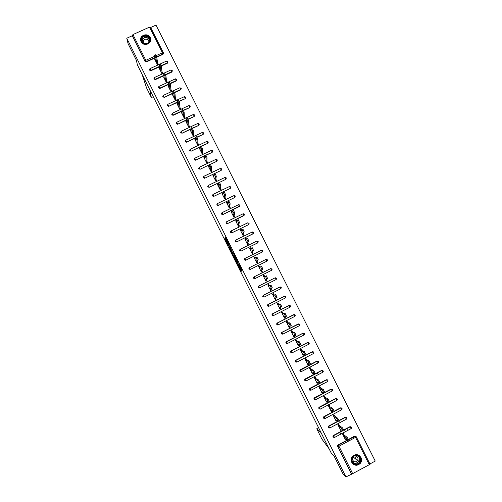 <?xml version="1.0" encoding="UTF-8"?>
<svg xmlns="http://www.w3.org/2000/svg" width="502" height="502" viewBox="0 0 502 502"><rect width="100%" height="100%" fill="white"/><g stroke="black" fill="none" stroke-linecap="round" stroke-linejoin="round"><path stroke-width="0.75" d="M237.766 264.366L241.242 271.287L241.983 270.496L238.701 263.795L239.768 266.706L238.117 263.901L239.398 267.152L237.766 264.366M141.087 41.685C143.434 46.95 152.344 43.906 150.581 38.453L150.236 37.562C147.87 32.253 138.891 35.397 140.773 40.882L141.087 41.685M351.789 462.405C354.437 465.938 357.349 466.189 360.505 463.158C361.697 461.357 361.848 459.462 360.951 457.473C358.083 453.808 355.09 453.689 351.971 457.127C351.023 458.853 350.961 460.61 351.789 462.405M225.172 238.362L224.865 237.873L224.984 238.87L228.592 245.967L229.138 244.775L228.881 244.135L225.21 236.919L225.304 238.011L228.642 244.185L228.215 244.945L225.172 238.362M345.96 476.9L342.929 473.769L334.031 455.954L331.408 453.4L137.422 65.003L136.356 60.259L128.073 43.68L126.761 38.227L345.96 476.9L351.695 474.158L337.658 446.347L351.456 473.932M233.443 255.681L237.289 263.418L237.998 262.521L237.753 261.893L234.095 254.652L233.443 255.681L234.02 255.399L235.796 259.082M232.639 254.194L229.088 246.953L229.634 245.773L232.602 252.77L232.915 253.278L233.198 252.832L233.574 253.623L232.953 254.696L232.639 254.194L233.21 253.912L233.028 253.548M157.189 64.187L157.735 63.936L157.942 64.344M161.606 73.01L162.159 72.759L162.384 73.21M166.036 81.845L166.589 81.594L166.833 82.083M170.473 90.699L171.025 90.448L171.289 90.975M174.916 99.565L175.468 99.308L175.756 99.879M179.371 108.445L179.917 108.187L180.224 108.802M183.826 117.336L184.372 117.079L184.705 117.732M188.288 126.24L188.84 125.983L189.191 126.68M192.762 135.163L193.308 134.906L193.678 135.647M197.242 144.099L197.788 143.842L198.183 144.62M201.729 153.047L202.275 152.79L202.689 153.612M206.222 162.008L206.768 161.751L207.2 162.617M209.234 166.664L209.296 165.98L208.418 166.4L211.173 171.897L212.051 171.477L211.342 170.059M210.721 170.987L211.267 170.724L211.725 171.634M213.877 175.123L213.796 175.769M215.226 179.98L215.772 179.716L216.249 180.664M218.464 184.272L218.364 184.874M219.738 188.984L220.29 188.721L220.786 189.712M223.057 193.433L222.932 193.998M224.262 198.001L224.808 197.738L225.329 198.773M227.663 202.613L227.437 202.162L227.513 203.134M228.786 207.037L229.339 206.774L229.878 207.847M232.269 211.806L231.987 211.242L232.106 212.29M233.323 216.086L233.876 215.822L234.434 216.939M236.888 221.012L236.549 220.34L236.699 221.457M237.866 225.147L238.419 224.883L238.996 226.044M241.512 230.236L241.117 229.445L241.299 230.638M242.416 234.227L242.968 233.957L243.57 235.162M246.143 239.473L245.691 238.575L245.911 239.837M246.971 243.319L247.524 243.05L248.151 244.298M250.78 248.728L250.272 247.712L250.529 249.048M251.54 252.424L252.086 252.155L252.732 253.447L252.18 253.711M255.424 257.99L254.859 256.867L254.589 257.149L255.154 258.273M256.108 261.548L256.66 261.272L257.331 262.609M260.08 267.277L259.459 266.035L259.164 266.28L259.785 267.516M260.689 270.678L261.235 270.409L261.931 271.789M264.742 276.571L264.058 275.215L263.751 275.422L264.428 276.771M265.276 279.827L265.822 279.558L266.537 280.982M268.344 284.578L269.059 286.014L268.514 286.291L271.03 285.18L272.335 287.91L271.438 288.355L270.051 285.588M270.446 288.775L271.136 290.162L271.482 290.024L270.785 288.631M272.962 293.789L273.659 295.189L273.113 295.465M275.102 298.069L275.742 299.336L276.106 299.242L275.466 297.962M277.587 303.02L278.265 304.375L277.719 304.651M279.765 307.375L280.348 308.535L280.737 308.479L280.147 307.312M281.678 312.558L282.231 312.282L282.877 313.581L282.331 313.857M284.439 316.693L285.374 317.728L284.841 316.674M286.862 321.518L287.502 322.799L286.949 323.075M289.121 326.03L290.018 326.997L289.547 326.049M291.505 330.793L292.126 332.029L291.58 332.311M293.808 335.38L294.674 336.277L294.254 335.443M296.161 340.08L296.764 341.278L296.211 341.561M298.502 344.742L298.859 345.458L299.33 345.571L298.972 344.855M300.823 349.379L301.407 350.54L300.855 350.823M303.202 354.123L303.999 354.883L303.697 354.274M305.498 358.698L306.057 359.815L305.505 360.097M307.914 363.523L308.159 364.013L308.674 364.207L308.429 363.718M310.173 368.029L310.713 369.108L310.167 369.39M312.633 372.93L313.166 373.168M314.861 377.378L315.381 378.414L314.829 378.696M317.358 382.361L317.91 382.637M319.554 386.741L320.05 387.732L319.504 388.021M321.544 392.087L322.667 392.125M324.254 396.116L324.731 397.069L324.185 397.358M326.833 401.261L327.429 401.625M328.961 405.509L329.419 406.425L328.873 406.714M333.679 414.916L334.119 415.788L333.566 416.076M338.404 424.341L338.819 425.169L338.273 425.464M344.24 430.459L344.052 430.082M339.584 421.178L339.327 420.657M334.934 411.904L334.765 411.565M259.239 266.424L258.693 266.694L259.239 266.418M263.236 275.761L263.782 275.485M270.565 290.388L271.118 290.112M275.134 299.493L275.68 299.217M356.257 436.784L370.074 464.275L351.695 474.158M343.136 433.778L343.531 434.569L342.979 434.857M369.918 463.961L375.239 461.081L155.996 25.1L150.682 27.484M126.761 38.227L132.246 35.761L132.955 34.569L149.552 27.121L150.468 27.07L163.313 52.66M346.154 439.463L345.47 439.827L342.584 434.073L343.462 433.602L344.209 435.083M163.451 53.168L162.949 54.373L156.718 57.203M154.992 57.987L146.402 61.89L145.091 61.439L132.158 35.353M132.246 35.761L145.091 61.439M337.658 446.347L338.084 444.96L347.058 440.172M348.507 439.394L354.657 436.112L355.786 436.276M159.46 66.829L150.838 70.757L149.433 69.96M167.894 62.035L167.392 63.208L161.186 66.038M163.941 75.676L155.281 79.642L153.876 78.82M172.349 70.92L171.835 72.062L165.647 74.892M168.427 84.543L159.736 88.534L158.325 87.699M176.804 79.824L176.29 80.929L170.122 83.765M172.926 93.416L164.192 97.451L162.786 96.591M181.266 88.741L180.745 89.808L174.589 92.65M177.438 102.308L168.659 106.374L167.248 105.489M185.74 97.664L185.213 98.706L179.07 101.548M173.134 115.309L171.822 114.858L172.28 113.264L171.784 114.563L173.134 115.309L181.962 111.206M190.214 106.593L189.687 107.61L183.544 110.465M186.499 120.116L177.614 124.264L176.302 123.812L176.723 122.256L193.32 114.512M194.701 115.542L194.167 116.533L188.03 119.401M191.049 129.039L182.1 133.231L180.789 132.779L180.689 132.29M199.194 124.502L198.654 125.469L192.517 128.349M195.611 137.968L186.593 142.21L185.282 141.765L185.182 141.257M203.693 133.482L203.153 134.423L197.004 137.316M200.191 146.91L191.093 151.209L189.781 150.757L189.687 150.23M208.192 142.474L207.652 143.384L201.497 146.295M204.791 155.858L195.604 160.22L194.287 159.768L194.192 159.216M212.704 151.491L212.164 152.363L205.989 155.294M209.409 164.819L200.116 169.243L198.805 168.791L198.71 168.214M217.222 160.521L216.676 161.355L210.476 164.311M221.74 169.563L221.2 170.366L204.64 178.279L203.323 177.833L203.241 177.219M226.27 178.63L225.731 179.39L209.171 187.334L207.853 186.882L207.778 186.229M230.801 187.717L230.267 188.426L213.708 196.401L212.39 195.956L212.327 195.247M235.331 196.815L234.817 197.474L218.251 205.481L216.933 205.036L216.889 204.27M239.868 205.939L222.8 214.58L221.482 214.128L221.47 213.294M244.411 215.082L227.362 223.691L226.044 223.239L226.069 222.317M249.023 223.723L248.49 224.708L231.93 232.815L230.606 232.37L230.7 231.34M253.585 232.382L252.33 231.955L253.064 233.819L236.498 241.951L235.181 241.506L235.369 240.376M258.172 241.518L256.917 241.085L257.645 242.943L241.079 251.107L239.761 250.661L239.843 249.651M244.869 258.417L261.448 250.216L262.772 250.655L261.511 250.234L262.239 252.079L245.666 260.281L244.348 259.829L244.493 258.731M267.472 260.187L266.938 261.14L250.347 269.386L249.463 267.616L266.054 259.377L267.472 260.187L267.378 259.816L266.11 259.402L266.832 261.228L250.266 269.461L248.942 269.016L249.174 267.83M272.084 269.379L271.544 270.321L254.953 278.597L254.068 276.828L270.66 268.557L272.084 269.379L271.99 268.997L270.716 268.583L271.438 270.396L254.865 278.66L253.541 278.215L253.88 276.947M276.702 278.585L276.163 279.514L259.572 287.822L258.687 286.046L275.278 277.75L276.702 278.585L276.602 278.19L275.334 277.775L276.163 279.514L259.478 287.872L258.153 287.426L258.593 286.102M264.021 297.134L262.772 296.657L263.205 295.327L280.229 286.899M268.52 306.421L267.397 305.9L267.83 304.563L284.941 296.111M273.032 315.702L272.028 315.156L272.46 313.819L289.654 305.348M277.562 324.976L276.558 324.047L277.098 323.087L294.367 314.597M282.111 334.263L281.208 333.315L281.748 332.374L299.079 323.872M286.68 343.556L285.858 342.596L286.397 341.674L302.97 333.19L303.792 333.159M291.273 352.856L290.52 351.889L291.06 350.986L307.632 342.471L308.504 342.464M295.885 362.174L295.189 361.195L295.728 360.317L312.3 351.764L313.217 351.783M300.51 371.505L299.863 370.514L300.403 369.66L316.975 361.076L317.935 361.12M305.153 380.855L304.551 379.845L305.084 379.023L321.656 370.407L322.548 370.401M309.816 390.217L309.245 389.188L309.778 388.397L326.35 379.744L327.285 379.769M314.484 399.598L313.945 398.544L314.478 397.785L331.05 389.1L332.023 389.15M319.165 408.992L318.657 407.913L319.184 407.191L328.509 402.284M329.532 401.744L335.756 398.475L336.767 398.55M323.859 418.404L323.382 417.287L323.897 416.61L333.115 411.74M334.282 411.125L340.469 407.862L341.517 407.957M328.565 427.836L328.12 426.675L328.615 426.047L337.746 421.209M339.026 420.532L345.188 417.262L346.267 417.382M333.284 437.28L332.864 436.069L333.347 435.498L342.389 430.685M343.763 429.95L349.919 426.681L351.023 426.825M339.477 425.646L338.731 424.165L337.852 424.629L340.732 430.377L341.46 429.988M334.752 416.221L334.006 414.74L333.127 415.204L336.007 420.946L336.786 420.532M330.034 406.815L329.293 405.334L328.415 405.798L331.282 411.527L332.117 411.088M325.321 397.421L324.587 395.946L323.708 396.404L326.57 402.121L327.448 401.663M320.621 388.04L319.881 386.565L319.002 387.023L321.864 392.733L322.742 392.275M315.927 378.677L315.187 377.203L314.308 377.661L317.17 383.365L318.048 382.907M311.24 369.328L310.506 367.859L309.627 368.317L312.476 374.003L313.355 373.551M306.559 359.99L305.825 358.528L304.946 358.98L307.795 364.665L308.674 364.207M301.89 350.672L301.156 349.21L300.278 349.662L303.12 355.334L303.999 354.883M297.222 341.373L296.494 339.91L295.615 340.362L298.452 346.022L299.33 345.571M292.566 332.079L291.838 330.623L290.959 331.069L293.795 336.729L294.674 336.277M287.916 322.805L287.188 321.349L286.309 321.801L289.139 327.442L290.018 326.997M283.279 313.549L282.551 312.093L281.672 312.539L284.496 318.174L285.374 317.728M278.641 304.306L277.913 302.85L277.035 303.296L279.859 308.925L280.737 308.479M274.017 295.076L273.289 293.626L272.41 294.065L275.228 299.688L276.106 299.242M269.398 285.858L268.67 284.414L267.792 284.854L270.603 290.463L271.482 290.024M264.058 275.215L263.18 275.654L265.991 281.252L266.869 280.813L266.142 279.369M259.459 266.035L258.58 266.468L261.379 272.059L262.257 271.626L261.536 270.183M254.859 256.867L253.981 257.3L256.779 262.885L257.658 262.446L256.936 261.009M250.272 247.712L249.394 248.145L252.186 253.717L253.064 253.284L252.343 251.847M245.691 238.575L244.813 239.002L247.599 244.568L248.477 244.135L247.756 242.698M241.117 229.445L240.238 229.878L243.018 235.432L243.897 235.005L243.181 233.568M236.549 220.34L235.67 220.767L238.45 226.314L239.328 225.881L238.613 224.45M231.987 211.242L231.108 211.668L233.888 217.209L234.767 216.782L234.045 215.352M227.437 202.162L226.559 202.588L229.326 208.117L230.205 207.69L229.489 206.266M222.888 193.094L222.009 193.521L224.777 199.037L225.655 198.616L224.94 197.192M218.351 184.046L217.473 184.466L220.234 189.976L221.112 189.555L220.403 188.131M213.821 175.003L212.942 175.424L215.703 180.927L216.582 180.507L215.866 179.088M204.722 157L203.9 157.39L206.655 162.874L207.533 162.46L206.818 161.042M200.154 148.034L199.394 148.391L202.137 153.869L203.015 153.455L202.306 152.043M195.604 139.073L194.889 139.412L197.631 144.877L198.51 144.463L197.801 143.051M191.067 130.125L190.396 130.445L193.132 135.904L194.01 135.49L193.301 134.078M186.543 121.189L185.909 121.49L188.639 126.937L189.518 126.529L188.815 125.123M182.025 112.266L181.429 112.548L184.152 117.989L185.031 117.581L184.328 116.175M177.52 103.356L176.955 103.619L179.678 109.053L180.557 108.645L179.854 107.246M173.027 94.458L172.487 94.709L175.204 100.136L176.083 99.729L175.38 98.329M168.547 85.572L168.026 85.811L170.743 91.232L171.621 90.824L170.918 89.425M164.066 76.699L163.57 76.931L166.281 82.334L167.16 81.933L166.463 80.54M159.598 67.845L159.128 68.059L161.832 73.461L162.711 73.06L162.014 71.667M155.143 58.998L154.691 59.205L157.39 64.595L158.268 64.193L157.572 62.806M322.792 383.108L321.487 382.474M317.948 373.802L316.586 373.212M239.962 266.869L239.398 267.152M239.743 266.982L241.675 270.823M234.283 254.953L234.02 255.399M237.433 262.364L237.716 262.904M236.743 262.232L236.969 262.59L237.559 261.774L235.94 258.863L235.551 259.446L236.743 262.232M237.534 262.314L236.969 262.59M237.791 261.969L237.54 262.308M231.409 250.303L229.91 247.298L229.332 247.574M229.891 246.168L229.91 247.298M231.158 250.718L232.664 253.73L231.158 250.718M233.223 253.454L232.664 253.73M233.367 253.121L233.235 253.447M228.849 244.712L228.291 244.982M228.661 244.8L228.906 245.283M359.401 461.332L358.773 461.671M344.723 438.34L347.886 440.825L346.462 437.976L347.353 437.499L348.783 440.342M347.353 437.499L343.531 434.569M346.462 437.976L343.33 435.554M339.992 428.896L343.048 431.174L341.624 428.332L342.521 427.855L343.945 430.697M340.645 429.386L340.325 429.555M342.521 427.855L338.819 425.169M341.624 428.332L338.599 426.11M335.261 419.465L338.222 421.542L336.798 418.706L337.695 418.229L339.114 421.071M335.982 419.973L335.618 420.168M337.695 418.229L334.119 415.788M336.798 418.706L333.874 416.685M330.542 410.046L333.397 411.929L331.979 409.099L332.876 408.622L334.294 411.452M331.339 410.573L330.918 410.793M332.876 408.622L329.419 406.425M331.979 409.099L329.155 407.273M325.829 400.646L328.584 402.328L327.166 399.498L328.063 399.027L329.481 401.857M326.708 401.18L326.225 401.437M328.063 399.027L324.731 397.069M327.166 399.498L324.443 397.879M321.129 391.265L323.777 392.746L322.366 389.922L323.263 389.452L324.675 392.275L323.834 392.715M323.263 389.452L320.05 387.732M322.366 389.922L319.743 388.498M353.854 463.741C348.896 460.717 353.935 452.54 358.648 455.935C363.605 458.947 358.579 467.136 353.854 463.741M358.397 456.161C356.138 454.975 354.23 455.414 352.674 457.485C351.557 459.813 351.984 461.777 353.954 463.384C356.081 464.532 357.932 464.174 359.507 462.317C360.831 459.939 360.461 457.887 358.397 456.161M352.166 458.74L353.515 461.382C355.027 462.198 356.345 461.94 357.462 460.604C358.372 458.928 358.108 457.485 356.658 456.274L354.462 455.866M352.184 463.076L353.496 464.319C356.113 465.737 358.397 465.304 360.361 463.032C362.03 460.077 361.578 457.517 359.005 455.358L358.566 455.101M355.265 458.715L356.263 456.061M353.49 456.513L352.599 457.623M143.233 43.279C138.439 40.329 143.622 33.094 148.165 36.37C152.953 39.307 147.789 46.554 143.233 43.279M148.002 36.753C143.905 35.41 141.84 36.809 141.802 40.951L143.44 43.147C147.506 44.49 149.577 43.109 149.652 39.005L148.002 36.753M148.824 42.519L148.824 41.108L147.657 39.52C144.764 38.572 143.302 39.558 143.271 42.482L143.647 43.279M150.744 39.815L150.581 38.66L148.529 35.855C143.44 34.192 140.88 35.931 140.842 41.076L140.905 41.264M318.469 427.497L316.749 428.777L321.857 438.999M321.92 439.124L329.105 448.788M347.936 429.43L346.794 428.62M340.4 433.439L339.314 432.598M320.991 432.548L316.775 428.808M335.405 434.682L335.819 435.014M353.86 438.271L353.289 437.142M149.803 89.795L151.284 97.338L153.348 96.899M146.484 87.712L142.179 74.534M316.429 381.89L318.983 383.177L317.571 380.359L318.469 379.888L319.881 382.706L319.034 383.151M317.415 382.474L316.869 382.762M318.469 379.888L315.381 378.414M317.571 380.359L315.049 379.129M311.742 372.534L314.196 373.626L312.784 370.809L313.681 370.344L315.087 373.155L314.239 373.601M312.746 373.162L312.2 373.444M313.681 370.344L310.713 369.108M312.784 370.809L310.361 369.779M307.061 363.197L309.414 364.088L308.002 361.277L308.899 360.812L310.305 363.624L309.452 364.069M308.084 363.862L307.538 364.145M308.899 360.812L306.057 359.815M308.002 361.277L305.68 360.449M302.386 353.872L304.639 354.569L303.233 351.764L304.13 351.3L305.536 354.105L304.67 354.55M303.434 354.581L302.882 354.864M304.13 351.3L301.407 350.54M303.233 351.764L301.012 351.124M297.717 344.56L299.87 345.062L298.47 342.264L299.361 341.799L300.767 344.604L299.901 345.043M298.784 345.313L298.238 345.596M299.361 341.799L296.764 341.278M298.47 342.264L296.343 341.818M293.061 335.267L295.113 335.574L293.714 332.776L294.611 332.318L296.011 335.116L295.138 335.562M294.147 336.058L293.601 336.34M294.611 332.318L292.126 332.029M293.714 332.776L291.687 332.531M288.412 325.986L290.363 326.099L288.964 323.307L289.861 322.849L291.26 325.641L290.382 326.087M289.516 326.821L288.97 327.097M289.861 322.849L287.502 322.799M288.964 323.307L287.037 323.257M283.768 316.724L285.619 316.643L284.226 313.857L285.123 313.399L286.517 316.185L285.638 316.63M284.891 317.597L284.345 317.873M285.123 313.399L282.877 313.581M284.226 313.857L282.4 313.995M279.495 304.413L280.467 304.011L281.785 306.741L280.9 307.193L279.57 304.463L277.763 304.745M277.066 303.359L277.619 303.082M280.273 308.385L279.727 308.667M280.386 303.961L278.265 304.375M280.888 307.199L279.131 307.475M274.77 294.994L275.749 294.586L277.054 297.316L276.169 297.768L274.851 295.038L273.138 295.515M272.46 294.172L273.013 293.896M275.667 299.192L275.115 299.468M272.442 294.122L272.988 293.846M275.661 294.542L273.659 295.189M276.156 297.768L274.5 298.238M267.867 284.998L268.407 284.703L267.855 284.985M271.067 290.012L270.515 290.288M270.948 285.136L269.059 286.014M271.438 288.355L269.881 289.014M267.622 278.51L266.731 278.961L265.338 276.194L266.324 275.786L267.622 278.51L265.822 279.558M263.274 275.843L263.826 275.567M266.468 280.85L265.922 281.12M265.953 281.183L266.512 280.932M265.966 281.208L266.518 280.938M266.48 280.863L265.928 281.139M265.338 276.194L263.908 277.098M266.731 278.961L265.263 279.809M262.922 269.135L262.025 269.58L260.638 266.813L261.624 266.411L262.922 269.135L261.235 270.409M261.881 271.695L261.335 271.971M261.912 271.751L261.36 272.028M260.638 266.813L259.302 267.911M262.025 269.58L260.657 270.616M258.223 259.766L257.331 260.212L255.945 257.457L256.93 257.049L258.223 259.766L256.66 261.272M254.119 257.57L254.665 257.294M257.306 262.559L256.754 262.835M255.945 257.457L254.702 258.737M257.331 260.212L256.058 261.442M251.276 248.101L252.242 247.699L253.535 250.423L252.086 252.155M253.535 250.423L252.638 250.862L251.257 248.107L250.115 249.582M249.55 248.452L250.096 248.183M252.638 250.862L251.464 252.28M246.601 238.764L247.568 238.368L248.854 241.085L247.524 243.05M248.854 241.085L247.957 241.525L246.582 238.776L245.528 240.439M244.989 239.354L245.534 239.084M247.957 241.525L246.877 243.131M241.939 229.445L242.893 229.05L244.179 231.767L242.968 233.957M244.179 231.767L243.288 232.206L241.908 229.458L240.954 231.309M240.433 230.267L240.979 229.998M243.288 232.206L242.303 234.001M237.277 220.146L238.23 219.744L239.517 222.461L238.419 224.883M239.517 222.461L238.619 222.901L237.245 220.158L236.386 222.198M235.884 221.2L236.436 220.93M238.619 222.901L237.735 224.883M232.627 210.859L233.574 210.457L234.861 213.174L233.876 215.822M234.861 213.174L233.963 213.614L232.589 210.871L231.824 213.099M231.347 212.139L231.893 211.875M233.963 213.614L233.166 215.778M227.983 201.584L228.931 201.183L230.205 203.9L229.339 206.774M230.205 203.9L229.314 204.333L227.939 201.603L227.274 204.013M226.816 203.097L227.362 202.833M229.314 204.333L228.611 206.692M223.346 192.329L224.287 191.927L225.567 194.644L224.808 197.738M225.567 194.644L224.67 195.077L223.302 192.348L222.725 194.939M222.292 194.073L222.838 193.803M224.67 195.077L224.068 197.612M218.715 183.086L219.656 182.684L220.93 185.401L220.29 188.721M220.93 185.401L220.033 185.828L218.665 183.105L218.188 185.884M217.774 185.056L218.32 184.792M220.033 185.828L219.525 188.557M214.097 173.855L215.025 173.454L216.299 176.171L215.772 179.716M216.299 176.171L215.408 176.597L214.04 173.88L213.651 176.842M213.262 176.058L213.789 175.807M215.408 176.597L214.988 179.509M210.319 164.242L211.681 166.959L211.267 170.724M211.681 166.959L210.784 167.386L209.422 164.669L209.127 167.819M208.757 167.072L209.221 166.852M210.784 167.386L210.463 170.479M205.707 155.049L207.069 157.76L206.768 161.751M207.069 157.76L206.171 158.186L204.816 155.476L204.609 158.801M204.258 158.099L204.665 157.91M206.171 158.186L205.945 161.462M201.107 145.869L202.463 148.573L202.275 152.79M202.463 148.573L201.566 149L200.21 146.295L200.103 149.803M199.771 149.144L200.129 148.975M201.566 149L201.427 152.457M196.508 136.707L197.863 139.405L197.788 143.842M197.863 139.405L196.966 139.826L195.617 137.128L195.598 140.817M196.966 139.826L196.922 143.465M191.921 127.558L193.276 130.25L193.308 134.906M193.276 130.25L192.379 130.671L191.024 127.979L191.099 131.85M192.379 130.671L192.429 134.492M187.34 118.422L188.689 121.114L188.84 125.983M188.689 121.114L187.792 121.534L186.443 118.842L186.612 122.896M187.792 121.534L187.936 125.531M182.766 109.298L184.115 111.99L184.372 117.079M184.115 111.99L183.217 112.404L181.868 109.718L182.132 113.954M183.217 112.404L183.45 116.59M178.197 100.18L179.547 102.879L179.917 108.187M179.547 102.879L178.649 103.293L177.306 100.607L177.658 105.025M178.649 103.293L178.976 107.654M173.642 91.082L174.985 93.786L175.468 99.308M174.985 93.786L174.087 94.194L172.744 91.515L173.19 96.108M174.087 94.194L174.501 98.737M169.086 82.002L170.429 84.7L171.025 90.448M170.429 84.7L169.532 85.114L168.195 82.441L168.728 87.21M169.532 85.114L170.04 89.833M164.543 72.928L165.886 75.639L166.589 81.594M165.886 75.639L164.989 76.047L163.646 73.374L164.273 78.325M164.989 76.047L165.585 80.941M160 63.873L161.343 66.584L162.159 72.759M161.343 66.584L160.445 66.992L159.109 64.325L159.824 69.452M160.445 66.992L161.136 72.068M155.469 54.831L156.812 57.548L157.735 63.936M156.812 57.548L155.915 57.956L154.585 55.289L155.388 60.591M155.915 57.956L156.693 63.202M369.416 464.921L355.573 437.355L338.957 446.234L352.793 473.901M348.62 439.633L354.895 436.282L356.251 436.753L355.573 437.355L354.657 436.112M347.309 440.367L338.317 445.167L338.957 446.234L337.871 446.535L338.298 445.148L347.284 440.348M132.955 34.569L145.837 60.309L154.729 56.274M156.066 55.666L162.435 52.773L149.552 27.121M162.949 54.373L162.435 52.773L163.338 52.691L162.905 53.99L156.593 56.851M154.93 57.611L146.327 61.514L145.022 61.062L145.837 60.309L146.402 61.89M338.084 444.96L337.626 445.475M351.507 427.334L351.5 428.187L351.507 427.302L350.176 426.857L351.061 428.652L334.501 437.468M342.64 430.867L333.579 435.692L333.127 437.047L334.464 437.493L333.554 435.667L342.609 430.848M351.5 428.187L351.111 428.626M333.347 435.498L332.864 436.069M343.864 430.183L349.919 426.681M346.769 417.902L346.782 418.699L346.763 417.871L345.439 417.432L346.324 419.22L329.764 428.005M328.615 426.047L337.959 421.36M339.107 420.745L345.188 417.262M342.038 408.484L342.069 409.23L342.038 408.452L340.714 408.013L341.592 409.801L325.032 418.549M323.897 416.61L333.322 411.878M334.345 411.339L340.469 407.862M337.313 399.077L337.363 399.78L337.313 399.052L335.995 398.613L336.867 400.395L320.307 409.117M319.184 407.191L335.756 398.475M332.6 389.69L332.663 390.355L332.6 389.665L331.289 389.232L332.155 391.008L315.589 399.692M314.478 397.785L331.05 389.1M327.888 380.315L327.963 380.943L327.888 380.29L326.582 379.863L327.448 381.633L310.882 390.286M309.778 388.397L326.35 379.744M323.188 370.953L323.269 371.549L323.188 370.934L321.889 370.507L322.748 372.277L306.176 380.899M305.084 379.023L321.656 370.407M318.494 361.609L318.582 362.18L318.5 361.591L317.195 361.164L318.055 362.933L301.482 371.524M300.403 369.66L316.975 361.076M313.813 352.285L313.901 352.824L313.813 352.266L312.514 351.839L313.373 353.603L296.795 362.162M295.728 360.317L312.3 351.764M309.132 342.966L309.226 343.481L309.138 342.954L307.845 342.533L308.692 344.29L292.12 352.818M291.06 350.986L307.632 342.471M304.463 333.673L304.557 334.163L304.463 333.661L303.177 333.234L304.024 334.991L287.445 343.487M286.397 341.674L302.97 333.19M282.77 334.181L281.917 332.424L298.464 323.928L299.794 324.374L299.901 324.857L299.801 324.374L298.514 323.953L299.361 325.71L282.783 334.175L281.44 333.736L281.873 332.393L298.313 323.922M281.748 332.374L281.208 333.315M295.145 315.118L295.245 315.57L295.151 315.112L293.865 314.691L294.705 316.442L278.127 324.876M277.098 323.087L293.67 314.672M290.495 305.862L290.602 306.302L290.501 305.856L289.221 305.436L290.062 307.186L273.477 315.589L272.14 315.149L272.573 313.806L289.033 305.436M272.46 313.819L271.921 314.792M268.827 306.32L267.986 304.57L284.527 296.174L285.958 297.046L285.864 296.619L284.584 296.205L285.425 297.95L268.834 306.32L267.503 305.875L267.936 304.538L284.396 296.211M267.83 304.563L267.29 305.549M264.196 297.065L263.355 295.32L279.903 286.956L281.327 287.809L281.227 287.395L279.953 286.981L280.787 288.725L264.196 297.065L262.872 296.619L263.305 295.289L279.777 287.006M263.205 295.327L262.671 296.318M275.278 277.75L258.731 286.077L258.248 287.376L259.478 287.872M270.716 268.583L254.119 276.853L253.629 278.152L254.865 278.66M266.054 259.377L249.513 267.641L249.023 268.94L250.266 269.461M262.872 251.013L262.333 251.979L245.666 260.281M258.273 241.851L257.739 242.83L241.079 251.107M256.855 241.067L240.32 249.268L239.824 250.561L241.148 251.006L240.263 249.243L256.855 241.067L258.166 241.506M253.686 232.708L253.152 233.694L236.498 241.951M235.695 240.069L252.33 231.955L235.683 240.075L235.237 241.393L236.561 241.838L235.733 240.1L235.093 241.242M248.49 224.708L231.93 232.815M231.077 230.983L247.75 222.832L231.102 230.926L230.663 232.238L231.98 232.683L231.152 230.945L230.518 232.112M243.928 215.615L227.362 223.691M226.546 221.784L243.181 213.726L226.584 221.809L227.406 223.547L225.956 222.995M239.366 206.535L222.8 214.58M221.953 212.716L238.613 204.634L221.966 212.672L221.52 213.977L222.844 214.423L222.016 212.685L221.401 213.89M234.817 197.474L218.251 205.481M217.404 203.605L216.883 204.634L217.41 203.567M217.435 203.555L234.057 195.554L217.46 203.574L218.282 205.312L216.851 204.803M230.267 188.426L213.708 196.401M212.886 194.462L229.508 186.493L212.911 194.481L213.733 196.219L212.308 195.73M225.731 179.39L209.171 187.334M208.317 185.426L224.965 177.444L208.368 185.401L207.797 186.474L208.317 185.395M221.2 170.366L204.64 178.279M203.781 176.359L203.26 177.413L203.781 176.334M203.812 176.315L220.428 168.408L203.831 176.334L204.653 178.072L203.247 177.62M216.676 161.355L200.116 169.243M199.256 167.304L198.736 168.365L199.256 167.285M199.288 167.266L215.898 159.385L199.307 167.279L200.122 169.023L198.729 168.59M212.164 152.363L205.864 155.118M204.803 155.62L195.604 160.22M194.732 158.268L194.211 159.335L194.732 158.249M194.77 158.23L211.38 150.38L194.782 158.243L195.604 159.987L194.211 159.567M207.652 143.384L201.377 146.101M200.198 146.659L191.093 151.209M190.22 149.245L206.862 141.388L190.271 149.219L189.7 150.318L190.22 149.226M203.153 134.423L196.891 137.102M195.611 137.705L186.593 142.21M185.715 140.234L185.194 141.313L185.715 140.221M185.753 140.202L202.356 132.409L185.759 140.209L186.581 141.953L185.207 141.577M198.654 125.469L192.398 128.123M191.042 128.757L182.1 133.231M181.216 131.235L197.851 123.442L181.26 131.217L180.695 132.327L181.216 131.229M194.167 116.533L187.911 119.162M186.487 119.827L177.614 124.264M189.687 107.61L183.425 110.214M181.944 110.904L173.102 115.014L172.28 113.264L188.821 105.589M185.213 98.706L178.944 101.278M177.413 101.988L168.659 106.374M180.745 89.808L180.726 89.475L174.464 92.368M172.895 93.09L164.192 97.451M176.29 80.929L176.258 80.584L169.99 83.464M168.39 84.198L159.68 88.201L159.736 88.534M171.835 72.062L171.803 71.704L165.522 74.578M163.897 75.325L155.225 79.291L155.281 79.642M167.392 63.208L167.348 62.838L161.054 65.706M159.41 66.459L150.776 70.399L150.838 70.757M351.482 427.277L350.151 426.838L343.876 430.208M328.39 427.578L329.726 428.024L328.816 426.204L328.39 427.578M346.782 418.699L346.367 419.195M346.744 417.846L345.414 417.407L339.12 420.783M323.658 418.128L324.995 418.568L324.085 416.754L323.658 418.128M342.069 409.23L341.636 409.776M342.013 408.433L340.682 407.988L334.351 411.376M318.939 408.691L320.276 409.13L319.366 407.317L318.939 408.691M337.363 399.78L336.911 400.376M337.294 399.034L335.963 398.588L318.657 407.913M314.221 399.266L315.557 399.711L314.654 397.898L314.221 399.266M332.663 390.355L332.192 390.989M332.581 389.646L331.251 389.201L313.945 398.544M309.514 389.859L310.851 390.305L309.947 388.498L309.514 389.859M327.963 380.943L327.48 381.614M327.875 380.278L326.545 379.832L309.245 389.188M304.821 380.466L306.151 380.911L305.247 379.104L304.821 380.466M323.269 371.549L322.78 372.258M323.175 370.922L321.845 370.476L304.551 379.845M300.127 371.091L301.464 371.536L300.56 369.736L300.127 371.091M318.582 362.18L318.086 362.915M318.481 361.578L317.157 361.139L299.863 370.514M295.446 361.729L296.776 362.174L295.879 360.373L295.446 361.729M313.901 352.824L313.399 353.59M313.8 352.253L312.47 351.814L295.916 360.405L295.189 361.195M290.771 352.385L292.101 352.824L291.204 351.03L290.771 352.385M309.226 343.481L308.717 344.278M309.119 342.948L307.795 342.502L291.242 351.067L290.52 351.889M286.102 343.054L287.433 343.493L286.535 341.705L286.102 343.054M304.557 334.163L304.043 334.985M304.45 333.648L303.126 333.209L286.579 341.736L285.858 342.596M299.901 324.857L299.38 325.704M276.784 324.436L278.114 324.882L277.223 323.093L276.784 324.436M295.245 315.57L294.724 316.436M295.138 315.105L293.814 314.66L277.267 323.125L276.558 324.047M290.495 305.856L289.171 305.411L272.624 313.838L273.471 315.595M290.602 306.302L290.068 307.18M285.958 297.046L285.425 297.95M281.327 287.809L280.787 288.725M258.053 287.106L258.687 286.046M253.447 277.907L254.068 276.828M248.848 268.721L249.463 267.616M244.418 259.741L245.742 260.187L244.857 258.423L244.418 259.741M244.254 259.547L244.913 258.448L261.448 250.216M239.667 250.385L240.263 249.243M253.579 232.37L252.286 231.93M249.011 223.252L247.75 222.832L248.572 224.57L249.105 223.578M248.998 223.246L247.712 222.806M243.627 214.442L243.997 215.465L244.436 214.147L243.181 213.726L243.627 214.442M244.424 214.141L243.144 213.701M239.868 205.054L238.613 204.634L239.429 206.372L239.962 205.368M239.856 205.048L238.582 204.615M234.49 196.251L234.873 197.292L235.312 195.981L234.057 195.554L234.49 196.251M235.294 195.968L234.026 195.535M229.935 187.177L230.324 188.231L230.757 186.913L229.508 186.493L229.935 187.177M230.744 186.907L229.483 186.474M207.778 186.669L209.19 187.139L208.368 185.401M225.379 178.116L225.774 179.183L226.214 177.871L224.965 177.444L225.379 178.116M226.195 177.859L224.94 177.426M221.677 168.835L220.428 168.408L221.238 170.147L221.677 168.835L220.409 168.396M215.898 159.385L216.707 161.129L217.146 159.818L215.898 159.385L217.128 159.799M211.38 150.38L212.189 152.119L212.622 150.813L211.38 150.38L212.603 150.795M189.706 150.562L191.086 150.964L190.271 149.219M206.862 141.388L207.671 143.126L208.11 141.821L206.862 141.388L208.085 141.802M202.739 133.036L203.166 134.153L203.599 132.848L202.356 132.409L202.739 133.036M203.58 132.823L202.35 132.402M180.714 132.597L182.082 132.961L181.26 131.217M197.851 123.442L198.66 125.186L199.099 123.881L197.851 123.442L199.074 123.862M176.271 123.53L177.589 123.981L176.767 122.231L176.271 123.53M194.581 114.908L193.364 114.494L194.167 116.238L194.6 114.933L193.301 114.519M189.241 106.154L189.681 107.302L190.114 106.004L188.871 105.558L189.241 106.154M167.31 105.608L168.622 106.06L167.8 104.316L167.31 105.608M167.285 105.753L167.8 104.316L184.391 96.635L185.2 98.386L185.633 97.081L184.341 96.666M181.172 88.214L180.726 89.475L179.923 87.725L163.332 95.374L162.836 96.673L164.148 97.124L163.288 95.393M181.247 88.421L179.867 87.75M162.817 96.83L163.288 95.405M176.71 79.329L176.258 80.584L175.455 78.833L158.864 86.451L158.375 87.75L159.68 88.201L158.82 86.469M176.779 79.523L175.405 78.852M158.362 87.925L158.827 86.488M163.646 73.311L154.409 77.54L153.913 78.839L155.225 79.291L154.365 77.553M163.696 73.286L170.994 69.947L171.803 71.704L172.236 70.405L170.944 69.973M153.913 79.027L154.371 77.578M159.128 64.457L149.954 68.642L149.464 69.941L150.776 70.399L149.916 68.661M160.188 63.98L166.545 61.081L167.348 62.838L167.787 61.545L166.495 61.106M149.47 70.148L149.916 68.686M240.031 266.794L239.46 267.077M240.082 266.556L239.768 266.706M241.493 270.484L240.916 270.766M237.571 262.64L237 262.922M234.265 256.014L233.694 256.296M229.659 246.67L229.088 246.953M233.342 253.071L232.915 253.278M233.38 253.196L232.802 253.479M227.142 240.665L226.728 240.866M225.718 237.804L225.304 238.011M225.404 237.195L225.047 237.371M228.856 245.196L228.284 245.478M225.342 238.695L224.984 238.87M358.334 456.117C359.746 457.862 359.871 459.7 358.71 461.633C357.142 463.478 355.297 463.835 353.188 462.693L353.113 462.643M352.768 462.198L353.182 462.511C357.135 465.379 361.691 458.859 357.844 455.854M141.903 41.239C142.668 37.763 144.777 36.709 148.222 38.077L149.791 40.078M149.759 40.486L148.172 38.303C144.683 36.985 142.65 38.089 142.072 41.616M146.408 87.574L151.265 97.288M150.744 39.495L150.581 38.453M370.074 464.275L356.251 436.753L354.914 436.307L348.633 439.658M163.426 52.923L150.468 27.07M337.99 421.379L328.12 426.675M333.359 411.904L323.382 417.287M193.358 114.494L176.767 122.231M346.499 438.008L347.397 437.531M341.667 428.369L342.565 427.892M336.842 418.75L337.739 418.273M332.029 409.136L332.926 408.666M327.222 399.548L328.12 399.077M322.422 389.966L323.319 389.502M359.507 462.317L358.71 461.633C357.135 463.471 355.291 463.817 353.176 462.681L353.094 462.624M357.462 460.604L353.226 456.964M149.784 39.827L149.652 39.005M148.824 41.108L148.918 41.679M316.749 428.777L321.882 439.055M146.446 87.655L151.284 97.338M317.628 380.409L318.525 379.939M312.846 370.859L313.744 370.394M308.071 361.327L308.968 360.863M303.302 351.814L304.199 351.35M298.539 342.314L299.437 341.856M293.789 332.826L294.687 332.368M289.039 323.357L289.936 322.899M284.301 313.901L285.199 313.449M279.57 304.463L280.467 304.011M274.851 295.038L275.749 294.586M270.132 285.632L271.03 285.18M265.426 276.238L266.324 275.786M260.726 266.857L261.624 266.411M256.033 257.495L256.93 257.049M251.345 248.145L252.242 247.699M246.67 238.808L247.568 238.368M242.002 229.489L242.893 229.05M237.333 220.183L238.23 219.744M232.677 210.896L233.574 210.457M228.033 201.622L228.931 201.183M223.39 192.36L224.287 191.927M218.759 183.111L219.656 182.684M214.128 173.88L215.025 173.454M209.51 164.669L210.407 164.242M204.898 155.463L205.795 155.043M200.292 146.277L201.189 145.856M195.698 137.109L196.596 136.682M191.105 127.947L192.002 127.527M186.524 118.805L187.422 118.384M181.95 109.674L182.847 109.26M177.382 100.563L178.279 100.149M172.82 91.464L173.717 91.05M168.264 82.378L169.161 81.964M163.721 73.305L164.618 72.897M159.178 64.25L160.075 63.842M154.647 55.207L155.545 54.8"/></g></svg>
